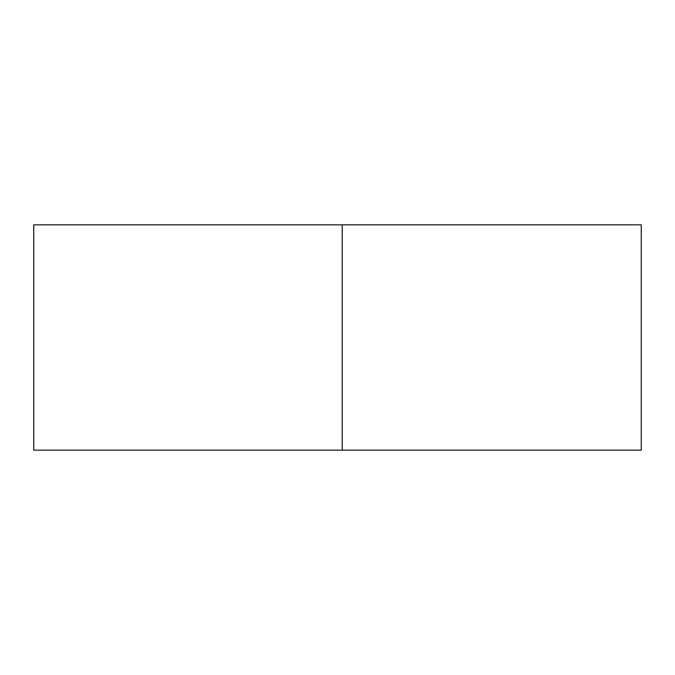 <?xml version="1.0" encoding="UTF-8"?>
<svg xmlns="http://www.w3.org/2000/svg" width="675" height="675" viewBox="0 0 675 675"><rect width="100%" height="100%" fill="white"/><g stroke="black" fill="none" stroke-linecap="round" stroke-linejoin="round"><path stroke-width="1.01" d="M342.225 224.843L641.25 224.843L641.25 450.157L342.225 450.157L342.225 224.843L33.75 224.843L33.75 450.157L342.225 450.157"/></g></svg>
